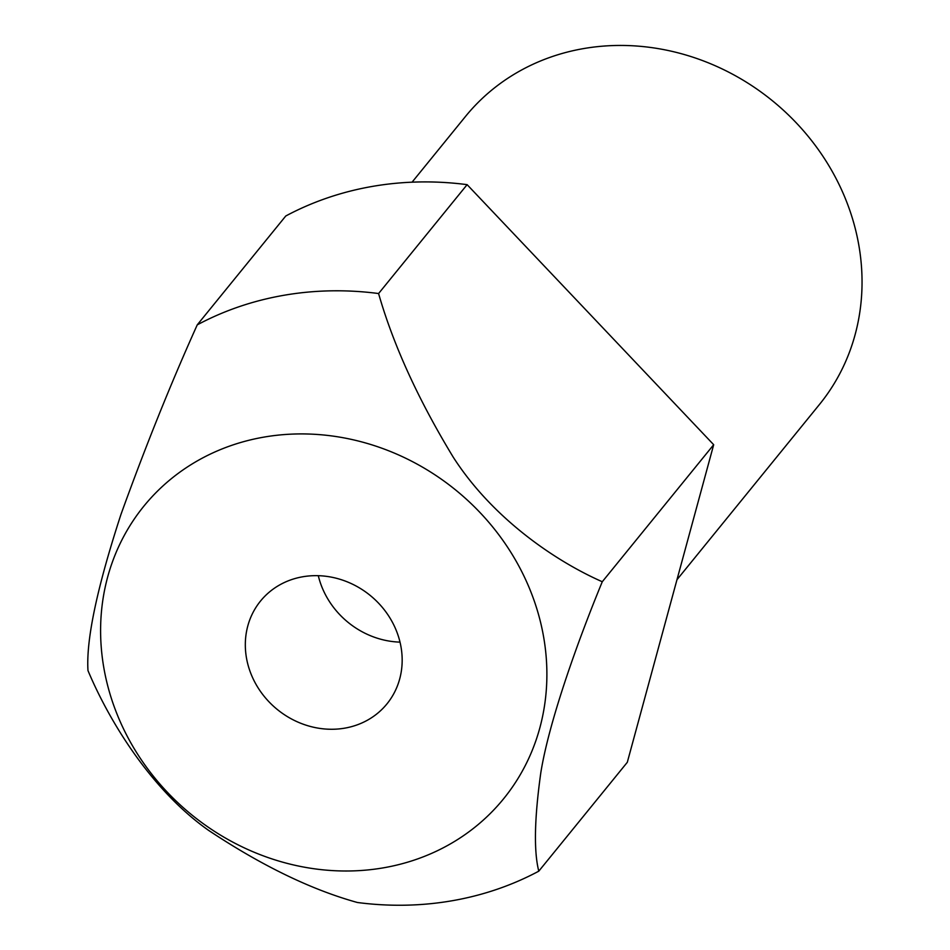 <?xml version="1.0" encoding="UTF-8"?>
<svg xmlns="http://www.w3.org/2000/svg" width="950" height="950" viewBox="0 0 950 950"><rect width="100%" height="100%" fill="white"/><g stroke="black" fill="none" stroke-linecap="round" stroke-linejoin="round"><path stroke-width="1.43" d="M302.753 576.769A81.486 73.554 -140.9 0 0 260.526 601.041A81.486 73.554 -140.9 0 0 259.207 689.557A81.486 73.554 -140.9 0 0 344.731 728.151A81.486 73.554 -140.9 0 0 386.971 703.867A81.486 73.554 -140.9 0 0 388.277 615.351A81.486 73.554 -140.9 0 0 302.753 576.769M318.298 575.688A81.486 73.554 -140.9 0 0 400.009 642.129M676.97 579.714L819.482 404.451A228.166 205.936 -140.9 0 0 823.151 156.619A228.166 205.936 -140.9 0 0 583.68 48.569A228.166 205.936 -140.9 0 0 465.417 116.553L412.062 182.186M383.468 867.825A231.859 209.273 -140.9 0 0 538.745 615.315A231.859 209.273 -140.9 0 0 264.017 437.095A231.859 209.273 -140.9 0 0 108.739 689.593A231.859 209.273 -140.9 0 0 383.468 867.825M451.974 900.778A325.957 294.203 -140.9 0 0 538.781 871.174C533.746 851.331 534.411 818.591 540.776 772.944C548.827 722.297 577.137 642.687 602.276 581.744C554.372 560.619 492.112 517.786 453.174 457.069C418.142 399.38 393.288 344.862 378.587 293.538A325.957 294.203 -140.9 0 0 284.05 295.26A325.957 294.203 -140.9 0 0 197.244 324.864C170.917 383.277 145.481 446.476 120.947 514.461C97.031 587.753 86.046 639.801 87.982 670.581C110.141 723.354 152.416 790.78 208.549 830.336C261.737 865.699 311.363 889.746 357.426 902.5A325.957 294.203 -140.9 0 0 451.974 900.778M538.781 871.174L627.309 762.292L713.688 444.719L602.276 581.744M713.688 444.719L467.115 184.656A325.957 294.203 -140.9 0 0 285.772 215.994L197.244 324.864M467.115 184.656L378.587 293.538"/></g></svg>
